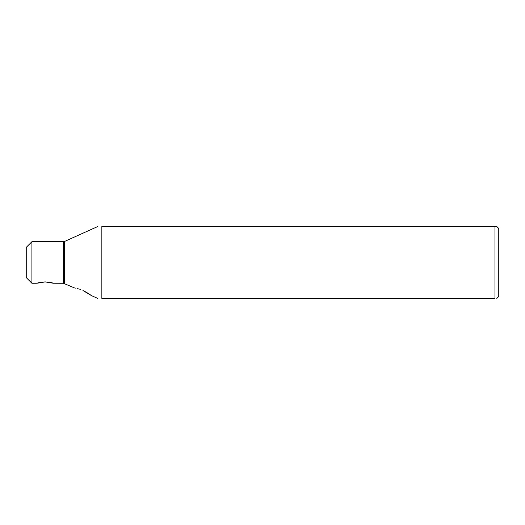 <?xml version="1.0" encoding="UTF-8"?>
<svg xmlns="http://www.w3.org/2000/svg" width="525" height="525" viewBox="0 0 525 525"><rect width="100%" height="100%" fill="white"/><g stroke="black" fill="none" stroke-linecap="round" stroke-linejoin="round"><path stroke-width="0.79" d="M31.92 283.27L31.92 241.69L26.25 247.36L26.25 277.6L31.92 283.27L37.045 283.231M45.15 281.899L36.999 283.244C38.076 282.68 40.792 282.233 45.15 281.899L53.301 283.244C52.224 282.68 49.508 282.233 45.15 281.899M37.262 283.165L38.108 282.916M39.487 282.562L40.392 282.371M41.698 282.148L43.043 281.991M31.92 241.69L63.4 241.69L63.4 283.27L53.255 283.231M53.038 283.165L52.192 282.916M50.813 282.562L49.908 282.371M48.602 282.148L47.257 281.991M101.85 262.48L101.85 226.57C96.39 226.57 96.39 226.57 101.85 226.57L494.97 226.57L494.97 298.39C497.372 298.39 497.372 298.39 494.97 298.39C497.372 298.39 497.372 298.39 494.97 298.39L101.85 298.39C96.39 298.39 96.39 298.39 101.85 298.39L101.85 262.48M82.95 290.509C72.096 286.919 72.096 286.919 82.95 290.509L91.409 295.568L82.95 290.509M63.4 283.27L74.57 287.963M74.983 288.015L76.007 288.186M77.155 288.428L78.146 288.684M79.662 289.163L80.843 289.603M83.002 290.535L85.765 291.966M86.96 292.655L88.443 293.573M89.283 294.118L90.562 294.978M496.781 226.57L494.97 226.57M496.814 298.43L498.75 296.5L498.75 228.46L496.86 226.57M64.641 283.533L64.641 241.421L97.65 226.57M63.4 241.69L64.641 241.421M91.455 295.601L97.65 298.39"/></g></svg>
